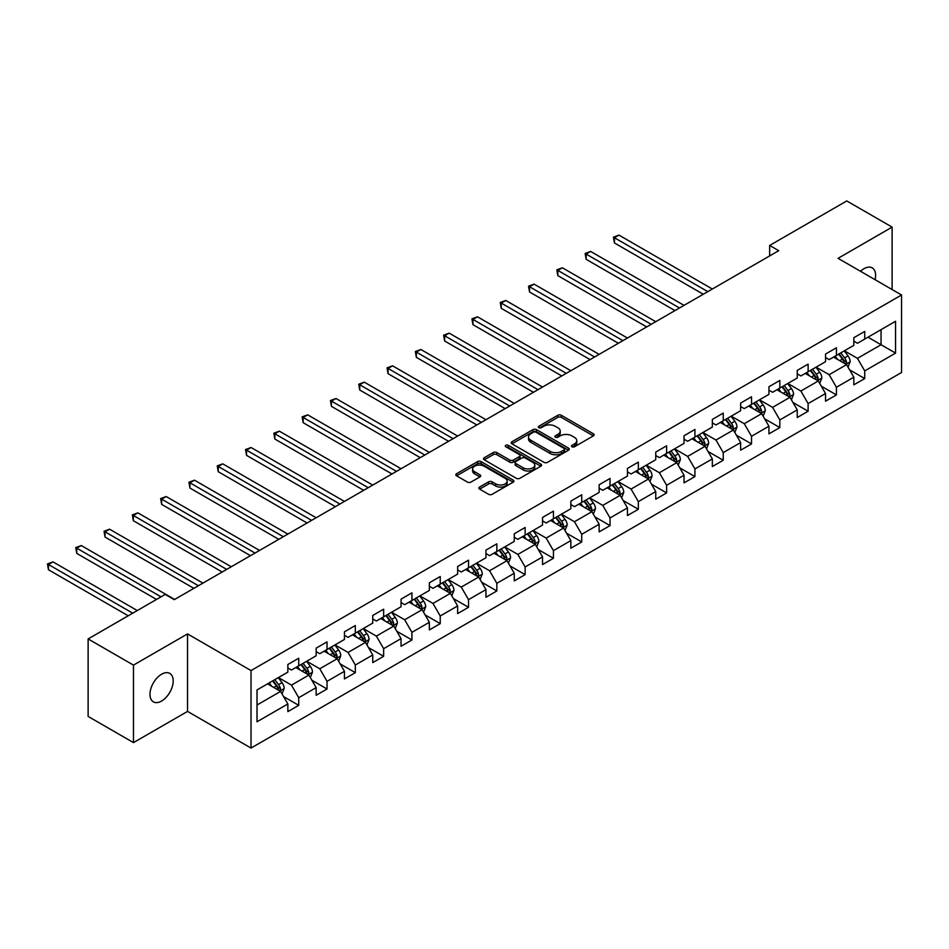 <?xml version="1.0" encoding="UTF-8"?>
<svg xmlns="http://www.w3.org/2000/svg" width="949" height="949" viewBox="0 0 949 949"><rect width="100%" height="100%" fill="white"/><g stroke="black" fill="none" stroke-linecap="round" stroke-linejoin="round"><path stroke-width="1.42" d="M571.986 446.777A1.768 1.02 0 0 0 574.477 446.777L593.398 435.852A2.515 1.459 0 0 0 594.133 434.82A2.515 1.459 0 0 0 593.398 433.8L561.345 415.294A2.515 1.459 0 0 0 557.787 415.294L538.866 426.22A1.768 1.02 0 0 0 538.344 426.931A1.768 1.02 0 0 0 538.866 427.655A1.768 1.02 0 0 0 541.357 427.655L543.801 426.243A8.055 4.65 0 0 1 555.201 426.243L557.87 427.785A8.055 4.65 0 0 1 560.23 431.071A8.055 4.65 0 0 1 557.87 434.357L555.426 435.781A1.768 1.02 0 0 0 554.904 436.493A1.768 1.02 0 0 0 555.426 437.216A1.768 1.02 0 0 0 557.917 437.216L560.361 435.805A8.055 4.65 0 0 1 571.761 435.805L574.43 437.347A8.055 4.65 0 0 1 576.79 440.633A8.055 4.65 0 0 1 574.43 443.918L571.986 445.33A1.768 1.02 0 0 0 571.464 446.054A1.768 1.02 0 0 0 571.986 446.777L571.986 445.33M161.591 701.038A16.418 9.478 120 0 0 172.315 686.578A16.418 9.478 120 0 0 169.8 673.41A16.418 9.478 120 0 0 161.591 674.229A16.418 9.478 120 0 0 150.867 688.701A16.418 9.478 120 0 0 153.382 701.857A16.418 9.478 120 0 0 161.591 701.038M875.085 279.706A16.418 9.478 120 0 0 872.214 267.879A16.418 9.478 120 0 0 863.993 268.697A16.418 9.478 120 0 0 860.541 271.307M479.613 487.051A2.515 1.459 0 0 0 478.877 488.083A2.515 1.459 0 0 0 479.613 489.103L488.605 494.299A2.515 1.459 0 0 0 492.163 494.299L513.184 482.163A2.515 1.459 0 0 0 513.919 481.143A2.515 1.459 0 0 0 513.184 480.111L481.131 461.605A2.515 1.459 0 0 0 477.572 461.605L456.552 473.741A2.515 1.459 0 0 0 455.817 474.761A2.515 1.459 0 0 0 456.552 475.793L467.418 482.068A2.515 1.459 0 0 0 470.977 482.068L479.969 476.873A2.515 1.459 0 0 0 480.704 475.84A2.515 1.459 0 0 0 479.969 474.82L474.583 471.7A6.738 3.891 0 0 1 472.614 468.96A6.738 3.891 0 0 1 476.766 465.366A6.738 3.891 0 0 1 484.109 466.208L505.212 478.391A6.738 3.891 0 0 1 507.181 481.143A6.738 3.891 0 0 1 503.029 484.725A6.738 3.891 0 0 1 495.686 483.883L492.163 481.855A2.515 1.459 0 0 0 488.605 481.855L479.613 487.051L479.613 489.103M187.534 633.908L133.477 665.119L88.127 638.938L88.127 716.436L133.477 742.616L187.534 711.406L251.022 748.061L251.022 670.563L187.534 633.908L187.534 711.406M892.119 289.54L892.119 227.119L838.062 258.33L901.55 294.985L251.022 670.563M892.119 227.119L846.769 200.939L769.663 245.447L769.663 255.922M88.127 638.938L165.221 594.418L174.284 599.661L778.738 250.678L769.663 245.447M543.979 462.329A2.515 1.459 0 0 0 547.549 462.329L568.558 450.194A2.515 1.459 0 0 0 569.293 449.162A2.515 1.459 0 0 0 568.558 448.142L536.505 429.636A2.515 1.459 0 0 0 532.947 429.636L511.938 441.76A2.515 1.459 0 0 0 511.191 442.792A2.515 1.459 0 0 0 511.938 443.824L543.979 462.329M506.493 447.157A1.768 1.02 0 0 1 508.284 447.406L508.284 445.306L540.871 464.12A2.515 1.459 0 0 1 541.606 465.152A2.515 1.459 0 0 1 540.871 466.184L519.862 478.308A2.515 1.459 0 0 1 516.292 478.308L484.239 459.802L484.239 457.75A2.515 1.459 0 0 0 483.504 458.782A2.515 1.459 0 0 0 484.239 459.802M484.239 457.75L493.231 452.554A2.515 1.459 0 0 1 496.802 452.554L509.791 460.063A2.515 1.459 0 0 0 513.362 460.063L519.328 456.623A2.515 1.459 0 0 0 520.064 455.591A2.515 1.459 0 0 0 519.328 454.559L505.793 446.754A1.768 1.02 0 0 1 505.271 446.03A1.768 1.02 0 0 1 506.363 445.093A1.768 1.02 0 0 1 508.284 445.306M251.022 748.061L901.55 372.494L901.55 294.985M283.585 696.59L298.733 705.332L298.733 697.693L316.147 687.634L316.147 695.285L327.037 688.998L327.037 681.346L344.451 671.299L344.451 678.938L355.329 672.663L355.329 665.012L372.743 654.952L372.743 662.604L383.633 656.317L383.633 648.677L401.047 638.618L401.047 646.269L411.937 639.982L411.937 632.331L429.351 622.283L429.351 629.922L440.229 623.647L440.229 615.996L457.643 605.937L457.643 613.588L468.533 607.301L468.533 599.661L485.947 589.602L485.947 597.253L496.837 590.966L496.837 583.315L514.251 573.267L514.251 580.907L525.129 574.631L525.129 566.98L542.543 556.921L542.543 564.572L553.433 558.285L553.433 550.645L570.847 540.586L570.847 548.237L581.725 541.95L581.725 534.299L599.139 524.251L599.139 531.891L610.029 525.616L610.029 517.964L627.443 507.905L627.443 515.556L638.333 509.269L638.333 501.63L655.747 491.57L655.747 499.221L666.625 492.934L666.625 485.283L684.039 475.235L684.039 482.875L694.929 476.6L694.929 468.948L712.343 458.889L712.343 466.54L723.233 460.253L723.233 452.614L740.647 442.554L740.647 450.206L751.525 443.918L751.525 436.267L768.939 426.22L768.939 433.859L779.829 427.584L779.829 419.933L797.243 409.885L797.243 417.524L808.121 411.237L808.121 403.598L825.535 393.538L825.535 401.19L836.425 394.903L836.425 387.251L853.839 377.204L853.839 384.843L864.729 378.568L864.729 370.917L895.559 353.111L895.559 321.272L881.052 329.647L881.052 344.736L895.559 353.111M298.733 705.332L287.855 711.62L287.855 703.968L257.013 721.774L257.013 689.935L287.855 672.129L287.855 664.49L298.733 658.203L298.733 665.854L316.147 655.795L316.147 648.143L327.037 641.868L327.037 649.507L344.451 639.46L344.451 631.809L355.329 625.521L355.329 633.173L372.743 623.113L372.743 615.474L383.633 609.187L383.633 616.838L401.047 606.779L401.047 599.139L411.937 592.852L411.937 600.492L429.351 590.444L429.351 582.793L440.229 576.506L440.229 584.157L457.643 574.098L457.643 566.458L468.533 560.171L468.533 567.822L485.947 557.763L485.947 550.123L496.837 543.836L496.837 551.476L514.251 541.428L514.251 533.777L525.129 527.49L525.129 535.141L542.543 525.082L542.543 517.442L553.433 511.155L553.433 518.806L570.847 508.747L570.847 501.108L581.725 494.82L581.725 502.46L599.139 492.412L599.139 484.761L610.029 478.474L610.029 486.125L627.443 476.066L627.443 468.426L638.333 462.139L638.333 469.791L655.747 459.731L655.747 452.092L666.625 445.805L666.625 453.444L684.039 443.397L684.039 435.745L694.929 429.458L694.929 437.109L712.343 427.05L712.343 419.411L723.233 413.123L723.233 420.775L740.647 410.715L740.647 403.076L751.525 396.789L751.525 404.428L768.939 394.381L768.939 386.729L779.829 380.454L779.829 388.094L797.243 378.034L797.243 370.395L808.121 364.108L808.121 371.759L825.535 361.699L825.535 354.06L836.425 347.773L836.425 355.412L853.839 345.365L853.839 337.714L864.729 331.438L864.729 339.078L895.559 321.272M295.827 667.527L308.899 675.071L291.473 685.119L278.413 677.574M287.855 667.942L291.473 670.041L298.733 665.854M291.473 685.119L298.733 697.693M308.899 675.071L316.147 687.634M324.131 651.192L337.192 658.725L319.777 668.784L306.717 661.239M316.147 651.607L319.777 653.695L327.037 649.507M319.777 668.784L327.037 681.346M337.192 658.725L344.451 671.299M352.435 634.845L365.495 642.39L348.081 652.449L335.021 644.905M344.451 635.272L348.081 637.36L355.329 633.173M348.081 652.449L355.329 665.012M365.495 642.39L372.743 654.952M380.727 618.511L393.788 626.055L376.373 636.103L363.313 628.558M372.743 618.926L376.373 621.026L383.633 616.838M376.373 636.103L383.633 648.677M393.788 626.055L401.047 638.618M409.031 602.176L422.091 609.709L404.677 619.768L391.617 612.224M401.047 602.591L404.677 604.679L411.937 600.492M404.677 619.768L411.937 632.331M422.091 609.709L429.351 622.283M437.335 585.83L450.395 593.374L432.981 603.434L419.909 595.889M429.351 586.257L432.981 588.344L440.229 584.157M432.981 603.434L440.229 615.996M450.395 593.374L457.643 605.937M465.627 569.495L478.687 577.039L461.273 587.087L448.213 579.554M457.643 569.91L461.273 572.01L468.533 567.822M461.273 587.087L468.533 599.661M478.687 577.039L485.947 589.602M493.931 553.16L506.991 560.693L489.577 570.752L476.517 563.208M485.947 553.575L489.577 555.663L496.837 551.476M489.577 570.752L496.837 583.315M506.991 560.693L514.251 573.267M522.223 536.814L535.295 544.358L517.869 554.418L504.809 546.873M514.251 537.241L517.869 539.329L525.129 535.141M517.869 554.418L525.129 566.98M535.295 544.358L542.543 556.921M550.527 520.479L563.587 528.024L546.173 538.071L533.113 530.538M542.543 520.894L546.173 522.994L553.433 518.806M546.173 538.071L553.433 550.645M563.587 528.024L570.847 540.586M578.831 504.144L591.891 511.677L574.477 521.736L561.417 514.192M570.847 504.56L574.477 506.659L581.725 502.46M574.477 521.736L581.725 534.299M591.891 511.677L599.139 524.251M607.123 487.798L620.183 495.342L602.769 505.402L589.709 497.857M599.139 488.225L602.769 490.313L610.029 486.125M602.769 505.402L610.029 517.964M620.183 495.342L627.443 507.905M635.427 471.463L648.487 479.008L631.073 489.055L618.013 481.523M627.443 471.878L631.073 473.978L638.333 469.791M631.073 489.055L638.333 501.63M648.487 479.008L655.747 491.57M663.731 455.129L676.791 462.661L659.377 472.721L646.305 465.176M655.747 455.544L659.377 457.643L666.625 453.444M659.377 472.721L666.625 485.283M676.791 462.661L684.039 475.235M692.023 438.782L705.083 446.327L687.669 456.386L674.609 448.841M684.039 439.209L687.669 441.297L694.929 437.109M687.669 456.386L694.929 468.948M705.083 446.327L712.343 458.889M720.327 422.447L733.387 429.992L715.973 440.039L702.912 432.507M712.343 422.863L715.973 424.962L723.233 420.775M715.973 440.039L723.233 452.614M733.387 429.992L740.647 442.554M748.619 406.113L761.691 413.645L744.265 423.705L731.204 416.16M740.647 406.528L744.265 408.628L751.525 404.428M744.265 423.705L751.525 436.267M761.691 413.645L768.939 426.22M776.923 389.766L789.983 397.311L772.569 407.37L759.508 399.826M768.939 390.193L772.569 392.281L779.829 388.094M772.569 407.37L779.829 419.933M789.983 397.311L797.243 409.885M805.226 373.432L818.287 380.976L800.873 391.024L787.812 383.491M797.243 373.847L800.873 375.946L808.121 371.759M800.873 391.024L808.121 403.598M818.287 380.976L825.535 393.538M833.519 357.097L846.579 364.63L829.165 374.689L816.104 367.144M825.535 357.512L829.165 359.612L836.425 355.412M829.165 374.689L836.425 387.251M846.579 364.63L853.839 377.204M867.991 337.192L881.052 344.736L857.469 358.354L844.408 350.81M853.839 341.177L857.469 343.265L864.729 339.078M857.469 358.354L864.729 370.917M133.477 665.119L133.477 742.616M257.013 705.024L280.596 691.406L267.535 683.861M280.596 691.406L287.855 703.968M849.58 369.813L864.729 378.568M821.276 386.16L836.425 394.903M792.973 402.495L808.121 411.237M764.68 418.829L779.829 427.584M736.377 435.176L751.525 443.918M708.084 451.51L723.233 460.253M679.781 467.845L694.929 476.6M651.477 484.192L666.625 492.934M623.185 500.526L638.333 509.269M594.881 516.861L610.029 525.616M566.577 533.208L581.725 541.95M538.285 549.542L553.433 558.285M509.981 565.877L525.129 574.631M481.689 582.223L496.837 590.966M453.385 598.558L468.533 607.301M425.081 614.893L440.229 623.647M396.789 631.239L411.937 639.982M368.485 647.574L383.633 656.317M340.181 663.909L355.329 672.663M311.889 680.255L327.037 688.998M572.686 447.026L574.43 446.018A8.055 4.65 0 0 0 576.79 442.732L576.79 440.633M560.23 431.071L560.23 433.171A8.055 4.65 0 0 1 557.87 436.457L556.126 437.465M593.362 435.876L561.345 417.382A2.515 1.459 0 0 0 557.787 417.382L539.566 427.904M568.522 450.217L536.505 431.724A2.515 1.459 0 0 0 532.947 431.724L511.962 443.835M564.109 449.885A1.768 1.02 0 0 0 564.619 449.162A1.768 1.02 0 0 0 564.109 448.45L535.971 432.198A1.768 1.02 0 0 0 533.48 432.198L530.894 433.693A8.055 4.65 0 0 0 528.534 436.979A8.055 4.65 0 0 0 530.894 440.277L550.123 451.38A8.055 4.65 0 0 0 561.523 451.38L564.109 449.885L564.109 451.985A1.768 1.02 0 0 0 564.619 451.261L564.619 449.162M528.534 436.979L528.534 439.079A8.055 4.65 0 0 0 530.894 442.364L530.894 440.277M564.109 451.985L561.523 453.468A8.055 4.65 0 0 1 550.123 453.468L530.894 442.364M484.275 459.826L493.231 454.654L493.231 452.554M520.064 455.591L520.064 457.691A2.515 1.459 0 0 1 519.328 458.711L513.362 462.163A2.515 1.459 0 0 1 509.791 462.163L496.802 454.654A2.515 1.459 0 0 0 493.231 454.654M508.284 447.406L540.835 466.196M523.279 467.845A6.738 3.891 0 0 0 530.621 468.687A6.738 3.891 0 0 0 534.785 465.105A6.738 3.891 0 0 0 532.816 462.353L525.378 458.059A2.515 1.459 0 0 0 521.82 458.059L515.853 461.499A2.515 1.459 0 0 0 515.117 462.531A2.515 1.459 0 0 0 515.853 463.563L523.279 467.845L523.279 469.945A6.738 3.891 0 0 0 530.621 470.787A6.738 3.891 0 0 0 534.785 467.193L534.785 465.105M515.117 462.531L515.117 464.63A2.515 1.459 0 0 0 515.853 465.651L515.853 463.563M523.279 469.945L515.853 465.651M507.181 481.143L507.181 483.231A6.738 3.891 0 0 1 503.029 486.825A6.738 3.891 0 0 1 495.686 485.983L492.163 483.954A2.515 1.459 0 0 0 488.605 483.954L479.648 489.126M472.614 468.96L472.614 471.048A6.738 3.891 0 0 0 474.583 473.8L474.583 471.7M479.969 474.82L479.969 476.873L474.583 473.8M513.148 482.187L481.131 463.705A2.515 1.459 0 0 0 477.572 463.705L456.588 475.817M848.015 367.121L850.174 361.676A6.797 3.926 -120 0 0 848.003 355.887L844.266 350.893M837.73 359.529L835.191 356.124M712.343 289.018L618.973 235.115L614.442 237.725L614.442 242.968L703.268 294.249M845.535 364.025L846.508 361.972A6.797 3.926 -120 0 0 844.563 357.88L840.814 352.886M839.106 353.87L843.27 359.41A3.464 2.005 60 0 1 843.898 360.466L846.508 361.972M838.643 354.143L842.38 359.137A6.797 3.926 60 0 1 844.325 363.23M614.442 242.968L613.445 237.155L707.812 291.64M613.445 237.155L618.973 235.115M819.722 383.455L821.87 378.022A6.797 3.926 -120 0 0 819.711 372.233L815.962 367.227M809.438 375.863L806.887 372.471M684.039 305.353L590.669 251.449L586.138 254.071L586.138 259.302L674.976 310.596M817.231 380.359L818.204 378.307A6.797 3.926 -120 0 0 816.259 374.214L812.51 369.22M810.814 370.205L814.966 375.745A3.464 2.005 60 0 1 815.594 376.8L818.204 378.307M810.339 370.478L814.088 375.472A6.797 3.926 60 0 1 816.033 379.564M586.138 259.302L585.142 253.49L679.508 307.974M585.142 253.49L590.669 251.449M791.419 399.79L793.578 394.357A6.797 3.926 -120 0 0 791.407 388.568L787.658 383.574M781.134 392.198L778.595 388.805M655.747 321.687L562.377 267.784L557.834 270.406L557.834 275.637L646.672 326.931M788.927 396.706L789.9 394.642A6.797 3.926 -120 0 0 787.955 390.561L784.218 385.555M782.51 386.54L786.662 392.091A3.464 2.005 60 0 1 787.29 393.135L789.9 394.642M782.035 386.812L785.784 391.818A6.797 3.926 60 0 1 787.729 395.899M557.834 275.637L556.838 269.824L651.204 324.309M556.838 269.824L562.377 267.784M763.115 416.137L765.274 410.692A6.797 3.926 -120 0 0 763.103 404.903L759.366 399.909M752.83 408.544L750.291 405.14M627.443 338.034L534.073 284.131L529.542 286.74L529.542 291.984L618.368 343.265M760.635 413.04L761.608 410.988A6.797 3.926 -120 0 0 759.663 406.896L755.914 401.901M754.218 402.886L758.37 408.426A3.464 2.005 60 0 1 758.998 409.482L761.608 410.988M753.743 403.159L757.48 408.153A6.797 3.926 60 0 1 759.425 412.246M529.542 291.984L528.546 286.171L622.912 340.644M528.546 286.171L534.073 284.131M734.823 432.471L736.982 427.038A6.797 3.926 -120 0 0 734.811 421.249L731.062 416.243M724.538 424.879L721.987 421.486M599.139 354.368L505.77 300.465L501.238 303.087L501.238 308.318L590.076 359.612M732.331 429.375L733.304 427.323A6.797 3.926 -120 0 0 731.359 423.23L727.622 418.236M725.914 419.221L730.066 424.761A3.464 2.005 60 0 1 730.694 425.816L733.304 427.323M725.439 419.494L729.188 424.488A6.797 3.926 60 0 1 731.133 428.58M501.238 308.318L500.242 302.506L594.608 356.99M500.242 302.506L505.77 300.465M706.519 448.806L708.678 443.373A6.797 3.926 -120 0 0 706.507 437.584L702.758 432.59M696.234 441.214L693.695 437.821M570.847 370.703L477.477 316.8L472.934 319.422L472.934 324.653L561.772 375.946M704.039 445.722L705.012 443.658A6.797 3.926 -120 0 0 703.067 439.577L699.318 434.571M697.61 435.555L701.762 441.107A3.464 2.005 60 0 1 702.402 442.151L705.012 443.658M697.135 435.828L700.884 440.834A6.797 3.926 60 0 1 702.829 444.915M472.934 324.653L471.938 318.84L566.304 373.325M471.938 318.84L477.477 316.8M678.215 465.152L680.374 459.707A6.797 3.926 -120 0 0 678.203 453.919L674.466 448.924M667.942 457.56L665.391 454.156M542.543 387.05L449.174 333.135L444.642 335.756L444.642 340.999L533.48 392.281M675.735 462.056L676.708 460.004A6.797 3.926 -120 0 0 674.763 455.911L671.014 450.917M669.318 451.902L673.47 457.442A3.464 2.005 60 0 1 674.098 458.497L676.708 460.004M668.843 452.175L672.58 457.169A6.797 3.926 60 0 1 674.525 461.261M444.642 340.999L443.646 335.187L538.012 389.659M443.646 335.187L449.174 333.135M649.923 481.487L652.082 476.054A6.797 3.926 -120 0 0 649.911 470.265L646.162 465.259M639.638 473.895L637.099 470.502M514.251 403.384L420.882 349.481L416.338 352.103L416.338 357.334L505.176 408.628M647.432 478.391L648.404 476.339A6.797 3.926 -120 0 0 646.459 472.246L642.722 467.252M641.014 468.237L645.166 473.776A3.464 2.005 60 0 1 645.794 474.832L648.404 476.339M640.539 468.509L644.288 473.504A6.797 3.926 60 0 1 646.233 477.596M416.338 357.334L415.342 351.521L509.708 406.006M415.342 351.521L420.882 349.481M621.619 497.822L623.778 492.389A6.797 3.926 -120 0 0 621.607 486.6L617.87 481.606M611.334 490.23L608.795 486.837M485.947 419.719L392.578 365.816L388.046 368.437L388.046 373.669L476.873 424.962M619.139 494.737L620.112 492.673A6.797 3.926 -120 0 0 618.167 488.593L614.418 483.587M612.71 484.571L616.874 490.123A3.464 2.005 60 0 1 617.502 491.167L620.112 492.673M612.247 484.844L615.984 489.85A6.797 3.926 60 0 1 617.929 493.931M388.046 373.669L387.05 367.856L481.416 422.341M387.05 367.856L392.578 365.816M593.327 514.168L595.474 508.723A6.797 3.926 -120 0 0 593.315 502.934L589.566 497.94M583.042 506.576L580.491 503.172M457.643 436.066L364.274 382.15L359.742 384.772L359.742 390.015L448.58 441.297M590.836 511.072L591.808 509.02A6.797 3.926 -120 0 0 589.863 504.927L586.114 499.933M584.418 500.918L588.57 506.458A3.464 2.005 60 0 1 589.199 507.513L591.808 509.02M583.943 501.191L587.692 506.185A6.797 3.926 60 0 1 589.637 510.277M359.742 390.015L358.746 384.203L453.112 438.675M358.746 384.203L364.274 382.15M565.023 530.503L567.182 525.07A6.797 3.926 -120 0 0 565.011 519.281L561.262 514.275M554.738 522.911L552.199 519.518M429.351 452.4L335.982 398.497L331.438 401.119L331.438 406.35L420.277 457.643M562.532 527.407L563.504 525.355A6.797 3.926 -120 0 0 561.559 521.262L557.822 516.268M556.114 517.252L560.266 522.792A3.464 2.005 60 0 1 560.895 523.848L563.504 525.355M555.639 517.525L559.388 522.519A6.797 3.926 60 0 1 561.333 526.612M331.438 406.35L330.442 400.537L424.808 455.022M330.442 400.537L335.982 398.497M536.719 546.838L538.878 541.404A6.797 3.926 -120 0 0 536.707 535.616L532.97 530.621M526.434 539.246L523.895 535.853M401.047 468.735L307.678 414.832L303.146 417.453L303.146 422.685L391.973 473.978M534.24 543.753L535.212 541.689A6.797 3.926 -120 0 0 533.267 537.609L529.518 532.603M527.822 533.587L531.974 539.139A3.464 2.005 60 0 1 532.603 540.183L535.212 541.689M527.347 533.86L531.084 538.866A6.797 3.926 60 0 1 533.03 542.947M303.146 422.685L302.15 416.872L396.516 471.356M302.15 416.872L307.678 414.832M508.427 563.184L510.586 557.739A6.797 3.926 -120 0 0 508.415 551.95L504.666 546.956M498.142 555.592L495.592 552.188M372.743 485.081L279.374 431.166L274.842 433.788L274.842 439.031L363.681 490.313M505.936 560.088L506.908 558.036A6.797 3.926 -120 0 0 504.963 553.943L501.226 548.949M499.518 549.934L503.67 555.473A3.464 2.005 60 0 1 504.299 556.529L506.908 558.036M499.044 550.206L502.792 555.201A6.797 3.926 60 0 1 504.738 559.293M274.842 439.031L273.846 433.219L368.212 487.691M273.846 433.219L279.374 431.166M480.123 579.519L482.282 574.086A6.797 3.926 -120 0 0 480.111 568.297L476.362 563.291M469.838 571.927L467.299 568.534M344.451 501.416L251.082 447.513L246.538 450.134L246.538 455.366L335.377 506.659M477.644 576.423L478.616 574.37A6.797 3.926 -120 0 0 476.671 570.278L472.922 565.284M471.214 566.268L475.366 571.808A3.464 2.005 60 0 1 476.007 572.864L478.616 574.37M470.74 566.541L474.488 571.535A6.797 3.926 60 0 1 476.434 575.628M246.538 455.366L245.542 449.553L339.908 504.038M245.542 449.553L251.082 447.513M451.819 595.853L453.978 590.42A6.797 3.926 -120 0 0 451.807 584.631L448.07 579.637M441.546 588.261L438.996 584.869M316.147 517.751L222.778 463.847L218.246 466.469L218.246 471.7L307.085 522.994M449.34 592.769L450.312 590.705A6.797 3.926 -120 0 0 448.367 586.624L444.618 581.618M442.922 582.603L447.074 588.155A3.464 2.005 60 0 1 447.703 589.199L450.312 590.705M442.448 582.876L446.184 587.882A6.797 3.926 60 0 1 448.13 591.962M218.246 471.7L217.25 465.888L311.616 520.372M217.25 465.888L222.778 463.847M423.527 612.2L425.686 606.755A6.797 3.926 -120 0 0 423.515 600.966L419.766 595.972M413.242 604.608L410.703 601.203M287.855 534.097L194.486 480.182L189.942 482.804L189.942 488.047L278.781 539.329M421.036 609.104L422.008 607.052A6.797 3.926 -120 0 0 420.063 602.959L416.326 597.965M414.618 598.949L418.77 604.489A3.464 2.005 60 0 1 419.399 605.545L422.008 607.052M414.144 599.222L417.892 604.216A6.797 3.926 60 0 1 419.838 608.309M189.942 488.047L188.946 482.234L283.312 536.707M188.946 482.234L194.486 480.182M395.223 628.535L397.382 623.102A6.797 3.926 -120 0 0 395.211 617.313L391.474 612.307M384.938 620.943L382.4 617.55M259.552 550.432L166.182 496.529L161.65 499.138L161.65 504.382L250.477 555.663M392.744 625.438L393.716 623.386A6.797 3.926 -120 0 0 391.771 619.294L388.022 614.3M386.314 615.284L390.478 620.824A3.464 2.005 60 0 1 391.107 621.88L393.716 623.386M385.852 615.557L389.588 620.551A6.797 3.926 60 0 1 391.534 624.644M161.65 504.382L160.654 498.569L255.02 553.053M160.654 498.569L166.182 496.529M366.931 644.869L369.078 639.436A6.797 3.926 -120 0 0 366.919 633.647L363.17 628.653M356.646 637.277L354.096 633.885M231.248 566.767L137.878 512.863L133.346 515.485L133.346 520.716L222.185 572.01M364.44 641.785L365.412 639.721A6.797 3.926 -120 0 0 363.467 635.64L359.718 630.634M358.022 631.619L362.174 637.17A3.464 2.005 60 0 1 362.803 638.214L365.412 639.721M357.548 631.892L361.296 636.898A6.797 3.926 60 0 1 363.242 640.978M133.346 520.716L132.35 514.904L226.716 569.388M132.35 514.904L137.878 512.863M338.627 661.216L340.786 655.771A6.797 3.926 -120 0 0 338.615 649.982L334.867 644.988M328.342 653.624L325.804 650.219M202.956 583.113L109.586 529.198L105.042 531.82L105.042 537.063L193.881 588.344M336.136 658.12L337.109 656.067A6.797 3.926 -120 0 0 335.163 651.975L331.426 646.981M329.718 647.965L333.87 653.505A3.464 2.005 60 0 1 334.499 654.561L337.109 656.067M329.244 648.238L332.992 653.232A6.797 3.926 60 0 1 334.938 657.325M105.042 537.063L104.046 531.25L198.412 585.723M104.046 531.25L109.586 529.198M310.323 677.55L312.482 672.117A6.797 3.926 -120 0 0 310.311 666.328L306.574 661.323M300.038 669.958L297.5 666.566M174.652 599.448L81.282 545.545L76.75 548.154L76.75 553.397L156.514 599.448M307.844 674.454L308.816 672.402A6.797 3.926 -120 0 0 306.871 668.31L303.122 663.315M301.426 664.3L305.578 669.84A3.464 2.005 60 0 1 306.207 670.896L308.816 672.402M300.952 664.573L304.688 669.567A6.797 3.926 60 0 1 306.634 673.66M76.75 553.397L75.754 547.585L161.045 596.826M75.754 547.585L81.282 545.545M282.031 693.885L284.19 688.452A6.797 3.926 -120 0 0 282.019 682.663L278.271 677.669M271.746 686.293L269.196 682.9M137.285 610.551L52.978 561.879L48.446 564.501L48.446 569.732L128.21 615.782M279.54 690.801L280.513 688.737A6.797 3.926 -120 0 0 278.567 684.656L274.83 679.65M273.122 680.635L277.274 686.186A3.464 2.005 60 0 1 277.903 687.23L280.513 688.737M272.648 680.908L276.396 685.913A6.797 3.926 60 0 1 278.342 689.994M48.446 569.732L47.45 563.92L132.741 613.173M47.45 563.92L52.978 561.879M574.43 446.018L574.43 443.918M555.426 437.216L555.426 435.781M557.87 436.457L557.87 434.357M538.866 427.655L538.866 426.22M557.787 417.382L557.787 415.294M561.345 417.382L561.345 415.294M593.398 435.852L593.398 433.8M511.938 443.824L511.938 441.76M532.947 431.724L532.947 429.636M536.505 431.724L536.505 429.636M568.558 450.194L568.558 448.142M550.123 453.468L550.123 451.38M561.523 453.468L561.523 451.38M496.802 454.654L496.802 452.554M509.791 462.163L509.791 460.063M513.362 462.163L513.362 460.063M519.328 458.711L519.328 456.623M540.871 466.184L540.871 464.12M488.605 483.954L488.605 481.855M492.163 483.954L492.163 481.855M495.686 485.983L495.686 483.883M456.552 475.793L456.552 473.741M477.572 463.705L477.572 461.605M481.131 463.705L481.131 461.605M513.184 482.163L513.184 480.111M845.915 364.25L850.126 361.806M844.563 357.88L848.003 355.887M839.723 360.667L842.38 359.137M817.611 380.585L821.834 378.153M816.259 374.214L819.711 372.233M811.419 377.014L814.088 375.472M789.319 396.919L793.53 394.487M787.955 390.561L791.407 388.568M783.127 393.349L785.784 391.818M761.015 413.266L765.226 410.822M759.663 406.896L763.103 404.903M754.823 409.683L757.48 408.153M732.711 429.6L736.934 427.169M731.359 423.23L734.811 421.249M726.531 426.03L729.188 424.488M704.419 445.935L708.63 443.503M703.067 439.577L706.507 437.584M698.227 442.364L700.884 440.834M676.115 462.282L680.338 459.838M674.763 455.911L678.203 453.919M669.923 458.699L672.58 457.169M647.811 478.616L652.034 476.184M646.459 472.246L649.911 470.265M641.631 475.046L644.288 473.504M619.519 494.951L623.73 492.519M618.167 488.593L621.607 486.6M613.327 491.38L615.984 489.85M591.215 511.297L595.438 508.854M589.863 504.927L593.315 502.934M585.023 507.715L587.692 506.185M562.923 527.632L567.134 525.2M561.559 521.262L565.011 519.281M556.731 524.062L559.388 522.519M534.619 543.967L538.83 541.535M533.267 537.609L536.707 535.616M528.427 540.396L531.084 538.866M506.315 560.313L510.538 557.87M504.963 553.943L508.415 551.95M500.135 556.731L502.792 555.201M478.023 576.648L482.234 574.216M476.671 570.278L480.111 568.297M471.831 573.077L474.488 571.535M449.719 592.983L453.942 590.551M448.367 586.624L451.807 584.631M443.527 589.412L446.184 587.882M421.415 609.329L425.638 606.886M420.063 602.959L423.515 600.966M415.235 605.747L417.892 604.216M393.123 625.664L397.334 623.232M391.771 619.294L395.211 617.313M386.931 622.093L389.588 620.551M364.819 641.999L369.042 639.567M363.467 635.64L366.919 633.647M358.627 638.428L361.296 636.898M336.527 658.345L340.738 655.901M335.163 651.975L338.615 649.982M330.335 654.763L332.992 653.232M308.223 674.68L312.435 672.248M306.871 668.31L310.311 666.328M302.031 671.109L304.688 669.567M279.919 691.014L284.142 688.583M278.567 684.656L282.019 682.663M273.739 687.444L276.396 685.913"/></g></svg>
